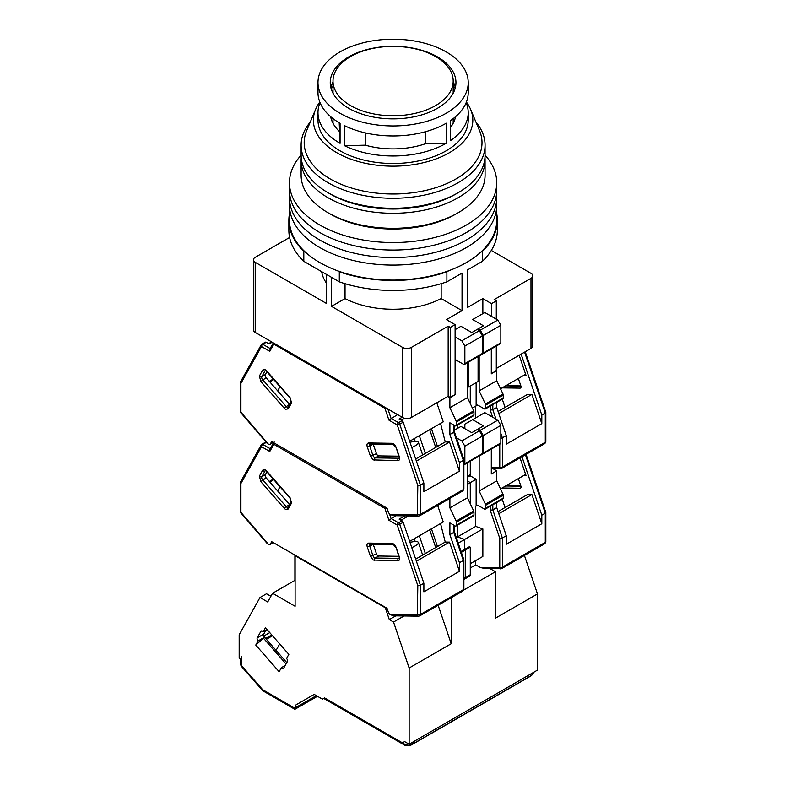 <?xml version="1.0" encoding="UTF-8"?>
<svg xmlns="http://www.w3.org/2000/svg" width="785" height="785" viewBox="0 0 785 785"><rect width="100%" height="100%" fill="white"/><g stroke="black" fill="none" stroke-linecap="round" stroke-linejoin="round"><path stroke-width="1.18" d="M289.469 213.746A104.238 60.18 0 0 0 288.86 220.261A104.238 60.18 0 0 0 303.815 251.328L305.708 252.417M337.403 270.717L339.297 271.816A104.238 60.18 0 0 0 446.891 271.816L448.794 270.717M480.489 252.417L482.382 251.328A104.238 60.18 0 0 0 497.337 220.261A104.238 60.18 0 0 0 496.728 213.746M497.337 220.261L497.337 230.28A104.238 60.18 180 0 1 482.382 261.336L482.382 251.328M482.382 261.336L467.242 270.079L467.242 307.632L482.853 298.614L482.853 313.637M331.525 277.34L331.525 306.376L402.636 347.431A6.133 3.542 0 0 0 411.311 347.431L448.166 326.158L450.335 327.404L455.104 324.656L446.429 319.642L462.041 310.634L462.041 273.082L446.891 281.825L446.891 271.816M446.891 281.825A104.238 60.18 180 0 1 339.297 281.825L339.297 271.816M339.297 281.825L303.815 261.336L303.815 251.328M303.815 261.336A104.238 60.18 180 0 1 288.86 230.28L288.86 220.261M455.104 324.656L455.104 394.747L450.335 397.495L448.166 396.248L411.311 417.522A6.133 3.542 180 0 1 402.636 417.522L255.213 332.408A6.133 3.542 180 0 1 253.418 329.906L253.418 259.815A6.133 3.542 0 0 0 255.213 262.318L326.325 303.373L326.325 274.338M482.853 298.614L491.518 303.628L496.297 300.871L494.128 299.615L530.984 278.341A6.133 3.542 0 0 0 532.779 275.839L532.779 345.93A6.133 3.542 180 0 1 530.984 348.432L496.297 368.459M496.297 346.048L496.297 370.962L491.302 373.591M478.085 356.567L478.085 381.481L468.547 386.985L467.458 386.357M289.606 237.462L255.213 257.313A6.133 3.542 0 0 0 253.418 259.815M321.664 271.639A71.739 41.419 0 0 0 326.325 282.973M491.518 303.628L491.518 316.394M491.518 348.805L491.518 373.719M532.779 275.839A6.133 3.542 0 0 0 530.984 273.337L491.322 250.435M462.041 310.634L441.16 298.575L441.16 283.679M331.525 306.376L345.037 298.575A71.739 41.419 0 0 0 441.16 298.575M468.547 362.071L468.547 386.985M448.166 326.158L448.166 396.248M345.037 283.679L345.037 298.575M496.297 300.871L496.297 319.142M450.335 397.495L450.335 327.404M350.61 56.549A60.092 34.697 0 0 0 333.007 81.081A60.092 34.697 0 0 0 370.098 113.128A60.092 34.697 0 0 0 435.587 105.612A60.092 34.697 0 0 0 453.19 81.081A60.092 34.697 0 0 0 416.099 49.023A60.092 34.697 0 0 0 350.61 56.549M301.116 155.155A103.63 59.827 0 0 0 289.469 182.709L289.469 205.248A103.63 59.827 0 0 0 319.819 247.55A103.63 59.827 0 0 0 432.751 260.522A103.63 59.827 0 0 0 496.728 205.248L496.728 220.261A103.63 59.827 0 0 1 432.751 275.535A103.63 59.827 0 0 1 319.819 262.573A103.63 59.827 0 0 1 289.469 220.261L289.469 205.248A103.63 59.827 0 0 0 319.819 247.55A103.63 59.827 0 0 0 432.751 260.522A103.63 59.827 0 0 0 496.728 205.248L496.728 197.732A103.63 59.827 0 0 1 432.751 253.005A103.63 59.827 0 0 1 319.819 240.043A103.63 59.827 0 0 0 432.751 253.005A103.63 59.827 0 0 0 496.728 197.732L496.728 190.225A103.63 59.827 0 0 1 432.751 245.499A103.63 59.827 0 0 1 319.819 232.527A103.63 59.827 0 0 0 432.751 245.499A103.63 59.827 0 0 0 496.728 190.225L496.728 182.709A103.63 59.827 0 0 0 485.071 155.155M289.469 197.732A103.63 59.827 0 0 0 319.819 240.043A103.63 59.827 0 0 1 289.469 197.732M289.469 190.225A103.63 59.827 0 0 0 319.819 232.527A103.63 59.827 0 0 1 289.469 190.225M289.469 182.709A103.63 59.827 0 0 0 319.819 225.02A103.63 59.827 0 0 0 432.751 237.992A103.63 59.827 0 0 0 496.728 182.709M319.789 102.05A79.717 46.021 0 0 0 315.629 109.282L306.69 130.565A88.911 51.329 0 0 0 304.266 144.783A88.911 51.329 0 0 0 396.778 193.954A88.911 51.329 0 0 0 481.931 140.535A88.911 51.329 0 0 0 479.507 130.565L470.568 109.282A79.717 46.021 0 0 0 466.408 102.05M475.955 122.107A91.982 53.105 180 0 1 484.993 142.968A91.982 53.105 180 0 1 485.071 145.166A91.982 53.105 180 0 1 396.906 198.222A91.982 53.105 180 0 1 301.195 147.364A91.982 53.105 180 0 1 301.116 145.166A91.982 53.105 180 0 1 310.242 122.107M315.629 109.282A79.717 46.021 0 0 0 396.396 166.116A79.717 46.021 0 0 0 470.568 109.282M485.071 145.166L485.071 155.175A91.982 53.105 180 0 1 458.136 192.727A91.982 53.105 180 0 1 396.906 208.231A91.982 53.105 180 0 1 328.061 192.727A91.982 53.105 180 0 1 301.195 157.373A91.982 53.105 180 0 1 301.116 155.175L301.116 145.166M458.136 192.727L455.967 193.974A88.911 51.329 180 0 1 330.23 193.974L328.061 192.727M333.007 86.595A75.115 43.371 0 0 0 331.005 88.214M320.015 102.609A75.115 43.371 0 0 0 317.984 112.618A75.115 43.371 0 0 0 340.072 143.331L340.072 123.304A75.115 43.371 180 0 1 317.984 92.591L317.984 82.582A75.115 43.371 0 0 0 396.209 125.914A75.115 43.371 0 0 0 468.213 82.582A75.115 43.371 0 0 0 389.988 39.25A75.115 43.371 0 0 0 317.984 82.582M468.213 82.582L468.213 92.591A75.115 43.371 180 0 1 450.345 120.674L450.345 140.692A75.115 43.371 0 0 0 468.213 112.618L468.213 120.134A75.115 43.371 180 0 1 396.209 163.457A75.115 43.371 180 0 1 317.984 120.134L317.984 112.618M344.468 145.676A75.115 43.371 0 0 0 396.209 155.95A75.115 43.371 0 0 0 446.292 143.233L446.292 123.206A75.115 43.371 180 0 1 396.209 135.923A75.115 43.371 180 0 1 344.468 125.649L344.468 145.676L365.329 145.176A62.849 36.287 180 0 0 425.441 143.733L425.441 131.733M330.848 87.586A62.849 36.287 180 0 1 333.007 81.964M330.299 84.083A62.849 36.287 180 0 1 330.25 82.582A62.849 36.287 180 0 1 391.793 46.305A62.849 36.287 180 0 1 455.899 81.081A62.849 36.287 180 0 1 455.948 82.582A62.849 36.287 180 0 1 394.404 118.859A62.849 36.287 180 0 1 330.299 84.083M453.19 81.964A62.849 36.287 180 0 1 455.349 87.586M468.213 112.618A75.115 43.371 0 0 0 466.182 102.609M455.192 88.214A75.115 43.371 0 0 0 453.19 86.595M340.072 143.331L339.208 122.803M339.208 131.291A62.849 36.287 180 0 1 330.642 116.69M455.555 116.69A62.849 36.287 180 0 1 450.345 127.592M446.292 143.233L425.441 143.733M365.329 132.891L365.329 145.176M329.16 193.355A88.911 51.329 0 0 0 351.425 203.021A88.911 51.329 0 0 0 457.037 193.355M484.973 157.677A91.982 53.105 180 0 1 485.071 160.179A91.982 53.105 180 0 1 474.346 185.074A91.982 53.105 180 0 1 349.982 207.093A91.982 53.105 180 0 1 301.116 160.179A91.982 53.105 180 0 1 301.224 157.677M485.071 160.179L485.071 175.202A91.982 53.105 180 0 1 474.346 200.096A91.982 53.105 180 0 1 458.136 212.755A91.982 53.105 180 0 1 349.982 222.116A91.982 53.105 180 0 1 328.061 212.755A91.982 53.105 180 0 1 301.116 175.202L301.116 160.179M328.061 212.755L330.23 214.001A88.911 51.329 0 0 0 351.425 223.048A88.911 51.329 0 0 0 455.967 214.001L458.136 212.755M410.005 442.279A10.735 2.855 161.2 0 1 418.385 442.338A10.735 2.855 161.2 0 1 415.039 445.89A10.735 2.855 161.2 0 1 411.772 447.489M273.072 442.347L270.383 443.898A3.062 1.766 60 0 1 269.971 444.339A3.062 1.766 60 0 1 268.431 444.182L266.419 442.181M270.383 443.898L271.688 441.562L387.025 508.15L388.339 512.006A3.062 1.766 60 0 0 390.282 514.528L417.326 514.96L417.816 485.493L420.417 485.15L423.88 483.148L403.186 422.193A1.835 1.06 -120 0 0 402.018 420.672L399.123 419.004L402.155 417.247M240.907 383.365L240.485 381.932L261.17 344.89A1.835 1.423 -150.8 0 1 261.611 344.458A1.835 1.06 -120 0 1 261.856 344.193L261.17 344.89A1.835 1.423 -150.8 0 0 261.474 346.538L240.907 383.365L240.907 412.203L268.362 444.143M386.23 408.053L384.915 408.298L273.808 344.144L269.785 351.337L270.275 348.618M273.994 343.251A1.835 1.06 120 0 0 273.808 344.144A1.835 1.423 -150.8 0 1 273.366 342.898M417.816 514.342A1.835 1.06 0 0 0 420.417 514.342L420.417 485.15L399.712 424.194L397.239 424.93L388.928 420.122L397.553 414.588M417.326 514.96A1.835 1.423 90.8 0 0 418.601 516.049L393.756 515.696L390.361 514.577M398.741 456.173L378.753 455.889A2.453 1.413 60 0 1 376.437 453.622L373.199 444.114A2.453 1.413 60 0 1 373.199 444.104L369.735 446.115A2.453 1.413 60 0 1 369.99 444.055M436.803 402.813L443.26 421.839L409.652 441.248M284.17 408.141L260.787 381.471L259.393 375.976L262.622 370.196C263.593 368.95 264.947 369.195 266.674 370.922L290.058 397.593L291.461 403.078L288.223 408.867L285.495 409.26L284.17 408.141L289.508 404.363A2.453 1.413 -120 0 0 289.518 404.373L266.125 377.693A2.453 1.413 60 0 1 265.33 374.553L266.9 371.737M455.104 394.492L449.893 397.75L447.735 396.494M423.88 483.148L423.88 491.714L459.441 471.186L459.441 462.62L463.336 460.363L463.336 459.215L463.336 489.555L420.417 514.342A3.062 1.766 60 0 1 419.779 515.745L418.601 516.049M470.274 385.984L470.274 403.588L470.274 385.984M457.488 425.028L457.488 428.414L457.488 425.028M431.436 428.679L437.461 446.42M419.318 435.665L425.342 453.406M435.724 447.421L429.699 429.68M272.179 342.201L269.137 343.958L266.243 342.289A1.835 1.06 -120 0 0 265.33 342.191L261.856 344.193A1.835 1.06 -120 0 1 262.779 344.291A1.835 1.06 120 0 0 261.474 346.538L269.785 351.337M459.441 462.62L449.893 434.527L449.893 422.781L455.104 425.784A1.835 1.06 60 0 0 456.016 425.882L473.581 415.736A1.835 1.06 -120 0 0 473.963 414.902L473.963 411.889A1.835 1.06 -120 0 0 473.698 410.84L467.458 397.622L467.458 362.699M473.698 410.84L456.144 420.976A1.835 1.06 60 0 1 456.399 422.036L456.399 425.038A1.835 1.06 60 0 1 456.016 425.882M456.144 420.976L449.893 407.758L449.893 397.75M440.552 423.409L445.232 441.926L449.52 441.984L459.441 471.186M455.32 394.62L455.32 359.569L463.552 364.328A1.835 1.06 60 0 0 464.475 364.417A1.835 1.06 60 0 0 464.857 363.583L464.857 346.057L461.825 340.798L455.104 336.922M464.475 364.417L482.039 354.28A1.835 1.06 -120 0 0 482.422 353.436L482.422 335.921L479.38 330.662L477.211 329.406L471.795 332.536L460.952 326.275L455.104 329.661M416.403 461.109L449.52 441.984M414.245 438.599L415.206 441.415M445.232 441.926L415.677 458.989M273.759 379.548L269.775 381.853M273.288 379.018L269.304 381.314M449.893 434.527L453.799 432.28L453.799 425.038M449.893 407.758L467.458 397.622M479.38 330.662L461.825 340.798M482.422 335.921L464.857 346.057M453.799 431.122L453.799 432.28L453.799 431.122M545.29 411.899L545.29 413.057L541.817 415.059L541.817 423.625L506.266 444.153L506.266 435.587L502.361 437.834L502.361 467.026L545.29 442.249A1.835 1.06 180 0 0 545.83 441.494L544.653 443.653A3.062 1.766 -120 0 0 545.29 442.249L545.29 411.899M502.106 387.878L520.072 388.124A2.453 1.413 -120 0 0 520.534 388.016A2.453 1.413 -120 0 0 520.867 385.916L518.345 378.498M500.526 388.781L524.782 374.779L526.029 375.397L519.179 355.242M541.817 415.059L521.122 354.123M496.297 370.461L491.302 373.846L491.302 348.933M467.458 477.27L469.646 476.004A3.062 1.766 -120 0 0 470.274 474.601L470.274 461.207M498.063 411.428L527.618 394.364L531.906 394.423L541.817 423.625M523.762 375.367L526.029 375.397M500.84 438.275L502.361 437.834L500.84 433.369M498.779 413.548L531.906 394.423M496.728 370.716L496.728 380.725L502.969 393.942A1.835 1.06 -120 0 1 503.234 394.992L503.234 397.995L485.67 408.141A1.835 1.06 60 0 1 485.287 408.985A1.835 1.06 60 0 1 484.365 408.887L477.643 405.011L472.384 408.053L477.643 405.011M485.287 408.985L502.851 398.839A1.835 1.06 -120 0 0 503.234 397.995M496.728 402.381L496.728 407.493L506.266 435.587M479.164 355.939L479.164 390.861L485.405 404.079A1.835 1.06 60 0 1 485.67 405.138L485.67 408.141M477.211 329.406L483.501 325.775L472.658 319.524L484.806 312.509L497.808 320.025L500.84 325.275L483.285 335.421L483.285 352.936A1.835 1.06 60 0 1 482.903 353.78A1.835 1.06 60 0 1 482.363 353.849M476.132 382.609L476.132 405.884M482.903 353.78L500.467 343.644A1.835 1.06 -120 0 0 500.84 342.8L500.84 325.275M475.7 417.905L475.7 406.139M479.164 390.861L496.728 380.725M496.002 419.111L492.823 409.75L496.728 407.493M478.085 328.905L480.253 330.161L497.808 320.025M492.823 404.628L492.823 409.75L490.223 410.094L492.617 417.159M483.285 335.421L480.253 330.161M410.005 542.406A10.735 2.855 161.2 0 1 418.385 542.474A10.735 2.855 161.2 0 1 415.039 546.017A10.735 2.855 161.2 0 1 411.772 547.626M273.072 542.484L270.383 544.034A3.062 1.766 60 0 1 269.971 544.466A3.062 1.766 60 0 1 268.431 544.319L266.419 542.307M270.383 544.034L271.688 541.689L387.025 608.277L388.339 612.133A3.062 1.766 60 0 0 390.282 614.665L417.326 615.097L417.816 585.63L420.417 585.286L423.88 583.284L403.186 522.319A1.835 1.06 -120 0 0 402.018 520.808L399.123 519.13L404.805 515.853M240.907 483.491L240.485 482.059L261.17 445.026A1.835 1.423 -150.8 0 1 261.611 444.595A1.835 1.06 -120 0 1 261.856 444.33L261.17 445.026A1.835 1.423 -150.8 0 0 261.474 446.675L240.907 483.491L240.907 512.34L268.362 544.27M386.76 507.993L384.915 508.425L273.808 444.281L269.785 451.473L270.275 448.755M274.191 442.995A1.835 1.06 120 0 0 273.808 444.281A1.835 1.423 -150.8 0 1 273.514 442.612M417.816 614.469A1.835 1.06 0 0 0 420.417 614.469L420.417 585.286L399.712 524.321L397.239 525.057L388.928 520.259L395.817 515.725M417.326 615.097A1.835 1.423 90.8 0 0 418.601 616.176L393.756 615.832L390.361 614.714M398.741 556.3L378.753 556.015A2.453 1.413 60 0 1 376.437 553.759L373.199 544.24L369.735 546.242A2.453 1.413 60 0 1 369.99 544.191M437.647 505.432L443.26 521.976L409.652 541.385M284.17 508.268L260.787 481.607L259.393 476.112L262.622 470.323C263.593 469.077 264.947 469.322 266.674 471.059L290.058 497.719L291.461 503.214L288.223 509.004L285.495 509.396L284.17 508.268L289.508 504.5A2.453 1.413 -120 0 0 289.518 504.5L266.125 477.829A2.453 1.413 60 0 1 265.33 474.689L266.9 471.863M467.458 484.237L470.274 482.608L470.274 503.725L470.274 482.608L467.458 480.989L470.274 482.608L476.132 479.233L476.132 506.021L477.643 505.138L484.365 509.023A1.835 1.06 60 0 0 485.287 509.112A1.835 1.06 60 0 0 485.67 508.268L485.67 505.265L503.234 495.129A1.835 1.06 -120 0 0 502.969 494.079L496.728 480.862L496.728 470.843L491.302 473.973L491.302 449.059M423.88 583.284L423.88 591.851L459.441 571.323L459.441 562.757L463.336 560.5L463.336 559.342L463.336 589.692L420.417 614.469A3.062 1.766 60 0 1 419.779 615.872L418.601 616.176M457.488 525.165L457.488 536.911L457.488 525.165M458.224 543.141L464.641 539.442L464.641 549.451L464.641 539.442L457.488 536.911L456.33 537.578M461.354 552.355L465.505 549.951L464.641 549.451L465.505 549.951L465.505 577.485A3.062 1.766 60 0 1 464.877 578.888A3.062 1.766 60 0 1 463.876 578.977M431.436 528.805L437.461 546.546M419.318 535.802L425.342 553.543M435.724 547.547L429.699 529.806M266.488 442.554L266.243 442.416A1.835 1.06 -120 0 0 265.33 442.328L261.856 444.33A1.835 1.06 -120 0 1 262.779 444.418A1.835 1.06 120 0 0 261.474 446.675L269.785 451.473M459.441 562.757L449.893 534.663L449.893 522.918L455.104 525.921A1.835 1.06 60 0 0 456.016 526.009L473.581 515.873A1.835 1.06 -120 0 0 473.963 515.029L473.963 512.026A1.835 1.06 -120 0 0 473.698 510.976L467.458 497.759L467.458 462.836M473.698 510.976L456.144 521.112A1.835 1.06 60 0 1 456.399 522.162L456.399 525.165A1.835 1.06 60 0 1 456.016 526.009M456.144 521.112L449.893 507.895L449.893 498.357M440.552 523.546L445.232 542.062L449.52 542.121L459.441 571.323M464.475 464.553L482.039 454.417A1.835 1.06 -120 0 0 482.422 453.573L482.422 436.048L479.38 430.798L461.825 440.935L464.857 446.184L464.857 463.709A1.835 1.06 60 0 1 464.475 464.553A1.835 1.06 60 0 1 463.876 464.602M461.825 440.935L456.468 437.844M479.38 430.798L477.211 429.542L471.795 432.672L460.952 426.412L454.338 430.229M416.403 561.246L449.52 542.121M470.274 574.738L465.505 577.485A3.062 1.766 60 0 1 464.877 578.888L469.646 576.141A3.062 1.766 -120 0 0 470.274 574.738L470.274 547.194L469.41 546.694L461.07 551.512M414.245 538.726L415.206 541.552M445.232 542.062L415.677 559.126M273.759 479.684L269.775 481.99M273.288 479.154L269.304 481.45M449.893 534.663L453.799 532.407L453.799 525.165M449.893 507.895L467.458 497.759M482.422 436.048L464.857 446.184M453.799 531.259L453.799 532.407L453.799 531.259M545.29 512.036L545.29 513.184L541.817 515.195L541.817 523.752L506.266 544.28L506.266 535.713L502.361 537.97L502.361 567.163L545.29 542.376A1.835 1.06 180 0 0 545.83 541.63L544.653 543.779A3.062 1.766 -120 0 0 545.29 542.376L545.29 512.036M470.274 567.977L475.7 564.847L480.312 567.516L484.58 568.477M502.106 488.005L520.072 488.26A2.453 1.413 -120 0 0 520.534 488.142A2.453 1.413 -120 0 0 520.867 486.043L518.345 478.624M500.526 488.918L524.782 474.915L526.029 475.533L520.023 457.871M541.817 515.195L521.976 456.742M469.989 475.69L476.132 479.233M492.882 468.625L496.728 470.843M475.7 560.588L475.7 564.847M475.7 526.401L482.853 528.923L464.641 539.442L457.488 536.911L475.7 526.401L475.7 506.266L477.643 505.138M463.876 578.427L465.505 577.485L465.505 549.951L470.274 547.194M498.063 511.555L527.618 494.491L531.906 494.56L541.817 523.752M523.762 475.504L526.029 475.533M492.823 504.765L492.823 509.877L490.223 510.23L499.76 538.314L502.361 537.97L492.823 509.877L496.728 507.63L506.266 535.713M498.779 513.684L531.906 494.56M485.287 509.112L502.851 498.975A1.835 1.06 -120 0 0 503.234 498.132L503.234 495.129M496.728 502.508L496.728 507.63M479.164 456.075L479.164 490.998L485.405 504.215A1.835 1.06 60 0 1 485.67 505.265M477.211 429.542L483.501 425.912L472.658 419.651L464.857 424.155L464.857 428.669M470.49 461.08L470.274 468.341M478.085 429.042L480.253 430.288L497.808 420.152L484.806 412.645L472.658 419.651M497.808 420.152L500.84 425.411L483.285 435.547L483.285 453.073A1.835 1.06 60 0 1 482.903 453.916A1.835 1.06 60 0 1 482.363 453.975M482.903 453.916L500.467 443.78A1.835 1.06 -120 0 0 500.84 442.936L500.84 425.411M470.274 563.718L482.853 556.457L482.853 528.923M479.164 490.998L496.728 480.862M483.285 435.547L480.253 430.288M263.181 631.788L265.458 627.706L288.841 654.376L286.554 658.458A2.453 1.413 60 0 1 287.359 661.598L283.748 668.064A2.453 1.413 60 0 1 283.414 668.408A2.453 1.413 60 0 1 281.423 667.642L279.146 671.724L255.763 645.064L258.049 640.972A2.453 1.413 60 0 1 257.245 637.842L260.855 631.375A2.453 1.413 60 0 1 261.189 631.022A2.453 1.413 60 0 1 262.416 631.15A2.453 1.413 60 0 1 263.181 631.788L267.067 629.541M263.829 636.036L269.755 632.612M534.094 672.068L531.622 675.336L411.958 744.425C409.063 745.73 406.169 745.367 403.254 743.316L404.314 741.423L409.142 744.209L537.48 670.115L537.48 593.921L524.419 555.456M317.287 696.187L294.875 709.12L295.543 707.658L316.355 695.647M272.513 635.752L266.37 639.294M302.048 701.407L314.186 694.391L322.419 699.15L324.588 697.894C323.42 698.571 323.42 698.571 324.588 697.904L403.254 743.316A3.062 1.766 120 0 0 403.892 744.72L403.892 744.72C405.551 746.025 408.102 746.064 411.536 744.867L411.536 744.867A3.062 1.766 60 0 0 411.958 744.425L413.479 741.707M294.875 709.12L294.875 708.276M295.543 707.658L295.543 705.156L314.186 694.391M490.213 568.723L495.423 571.735L495.423 618.197L537.48 593.921M395.817 615.862L389.311 619.61L385.298 607.776L295.111 555.711L295.111 606.275L272.572 593.264L267.705 601.977L259.992 597.522L239.17 634.78L239.17 657.889L241.338 660.362L241.338 665.376A3.062 0.814 138.8 0 0 241.201 666.141L262.779 690.751L294.875 709.316L317.454 696.285M438.138 605.274L451.198 643.729L409.142 668.015L393.53 622.044L389.311 619.61M393.53 622.044L404.049 615.97M451.198 643.729L451.198 597.738M294.895 555.083L294.895 580.38M259.992 597.522L266.498 593.764L270.354 595.992L271.384 595.393M258.049 640.972L263.25 637.969L286.034 663.963M286.8 662.599L264.545 637.224A2.453 1.413 60 0 1 263.75 634.084L257.245 637.842M281.423 667.642L285.19 665.474M265.909 630.208L263.75 634.084M495.423 571.735L463.631 590.094M409.142 744.209L409.142 668.015M295.111 580.262L272.572 593.264M240.445 659.341L240.445 664.12A3.062 1.766 -0 0 0 241.338 665.376L262.641 689.672L262.779 690.751M264.545 637.224L255.763 645.064M411.311 417.522L411.311 347.431M530.984 278.341L530.984 348.432M255.213 332.408L255.213 262.318M402.636 347.431L402.636 417.522M374.553 460.324A1.835 1.423 -89.2 0 1 375.279 457.89A2.453 1.413 60 0 1 374.524 457.655A2.453 1.413 60 0 1 372.963 455.624L369.735 446.115L367.262 446.851C366.624 444.487 367.095 443.191 368.656 442.966L392.039 443.299C393.776 443.564 395.13 444.889 396.101 447.254L399.329 456.772C399.967 459.137 399.496 460.432 397.936 460.648L373.218 459.902L370.491 456.36L367.262 446.851M287.948 407.17A2.453 1.413 60 0 1 286.8 407.003A2.453 1.413 60 0 1 286.044 406.365L262.661 379.695A2.453 1.413 60 0 1 261.856 376.555L265.095 370.775A2.453 1.413 60 0 1 265.34 370.481M288.223 408.867A1.835 1.423 -150.8 0 1 287.918 407.219L288.026 407.13M417.816 485.493L397.239 424.93A1.835 1.06 -60 0 1 398.545 422.673L391.048 418.346L387.878 409.005M388.928 420.122L384.915 408.298A1.835 1.06 -60 0 1 385.101 407.405M370.069 444.016L369.931 444.055A1.835 1.423 -89.2 0 1 368.656 442.966M370.491 456.36L376.437 453.622M397.936 460.648A1.835 1.423 -89.2 0 1 398.662 458.224L375.279 457.89L378.753 455.889M399.329 456.772L399.133 458.106M396.101 447.254L398.888 456.615M392.039 443.299A1.835 1.423 90.8 0 0 393.314 444.388L395.66 447.097M265.418 370.432L266.674 370.922M262.622 370.196A1.835 1.423 29.2 0 0 265.095 370.775L265.507 370.53M259.393 375.976A1.835 1.423 29.2 0 0 261.856 376.555L265.33 374.553M260.787 381.471L266.125 377.693M291.461 403.078A1.835 1.423 -150.8 0 1 291.156 401.439L287.918 407.219M290.058 397.593L291.156 401.439M241.397 413.391L266.841 442.966M240.907 412.203A1.835 1.06 180 0 1 240.367 411.458L241.309 413.852M270.128 348.53L262.779 344.291L266.243 342.289M403.186 422.193L399.712 424.194A1.835 1.06 -120 0 0 398.545 422.673L402.018 420.672M401.017 420.093L404.295 418.209M462.708 490.959A3.062 1.766 -120 0 0 463.336 489.555A1.835 1.06 0 0 0 463.876 488.81L462.708 490.959L419.779 515.745M463.336 460.363L453.799 432.28M464.857 363.583L482.422 353.436M456.399 422.036L473.963 411.889M473.963 414.902L456.399 425.038M505.569 385.867L520.926 386.092M524.596 352.122L545.29 413.057M520.072 388.124L520.867 387.662M470.274 474.601L467.458 476.23M501.144 468.576A1.835 1.423 -89.2 0 1 499.27 467.644L491.302 467.536M499.76 444.182L499.76 467.026A1.835 1.06 0 0 0 502.361 467.026A3.062 1.766 60 0 1 501.723 468.429L544.653 443.653M490.223 406.13L490.223 410.094M499.76 467.026L499.27 467.644M485.405 404.079L502.969 393.942M483.285 352.936L500.84 342.8M485.67 405.138L503.234 394.992M374.553 560.451A1.835 1.423 -89.2 0 1 375.279 558.027A2.453 1.413 60 0 1 374.524 557.792A2.453 1.413 60 0 1 372.963 555.76L369.735 546.242L367.262 546.978C366.624 544.613 367.095 543.328 368.656 543.102L392.039 543.436C393.776 543.701 395.13 545.016 396.101 547.39L399.329 556.908C399.967 559.273 399.496 560.559 397.936 560.784L373.218 560.039L370.491 556.496L367.262 546.978M287.948 507.296A2.453 1.413 60 0 1 286.8 507.139A2.453 1.413 60 0 1 286.044 506.502L262.661 479.831A2.453 1.413 60 0 1 261.856 476.691L265.095 470.912A2.453 1.413 60 0 1 265.34 470.617M288.223 509.004A1.835 1.423 -150.8 0 1 287.918 507.355L288.026 507.267M417.816 585.63L397.239 525.057A1.835 1.06 -60 0 1 398.545 522.81L391.048 518.473L389.488 513.9M388.928 520.259L384.915 508.425A1.835 1.06 -60 0 1 385.298 507.149M370.069 544.142L369.931 544.191A1.835 1.423 -89.2 0 1 368.656 543.102M370.491 556.496L376.437 553.759M397.936 560.784A1.835 1.423 -89.2 0 1 398.662 558.351L375.279 558.027L378.753 556.015M399.329 556.908L399.133 558.243M396.101 547.39L398.888 556.742M392.039 543.436A1.835 1.423 90.8 0 0 393.314 544.525L395.66 547.233M265.418 470.558L266.674 471.059M262.622 470.323A1.835 1.423 29.2 0 0 265.095 470.912L265.507 470.666M259.393 476.112A1.835 1.423 29.2 0 0 261.856 476.691L265.33 474.689M260.787 481.607L266.125 477.829M291.461 503.214A1.835 1.423 -150.8 0 1 291.156 501.566L287.918 507.355M290.058 497.719L291.156 501.566M241.397 513.518L266.841 543.102M240.907 512.34A1.835 1.06 180 0 1 240.367 511.584L241.309 513.979M270.128 448.667L262.779 444.418L266.243 442.416M403.186 522.319L399.712 524.321A1.835 1.06 -120 0 0 398.545 522.81L402.018 520.808M401.017 520.229L408.514 515.902M462.708 591.095A3.062 1.766 -120 0 0 463.336 589.692A1.835 1.06 0 0 0 463.876 588.936L462.708 591.095L419.779 615.872M463.336 560.5L453.799 532.407M464.857 463.709L482.422 453.573M456.399 522.162L473.963 512.026M473.963 515.029L456.399 525.165M505.569 486.003L520.926 486.219M525.44 454.741L545.29 513.184M520.072 488.26L520.867 487.799M501.144 568.703A1.835 1.423 -89.2 0 1 499.27 567.781L480.312 567.516M499.76 538.314L499.76 567.163A1.835 1.06 0 0 0 502.361 567.163A3.062 1.766 60 0 1 501.723 568.566L544.653 543.779M490.223 506.266L490.223 510.23M499.76 567.163L499.27 567.781M485.405 504.215L502.969 494.079M483.285 453.073L500.84 442.936M503.234 498.132L485.67 508.268M271.767 634.908L265.634 638.45M533.143 672.617L531.622 675.336A3.062 1.766 60 0 1 531.209 675.767L411.536 744.867M241.338 656.643L241.338 662.874M260.855 631.375L261.66 630.914M262.641 689.672L295.121 708.423M333.007 81.081L333.007 93.219M333.007 118.613L333.007 123.255M453.19 81.081L453.19 93.219M453.19 118.613L453.19 123.255M277.664 390.861L280 386.671M369.931 444.055L393.314 444.388M266.596 371.384L289.979 398.054M240.367 382.364L240.367 411.458M269.804 349.109L273.308 342.859M463.876 459.716L463.876 488.81M269.971 444.339L273.239 442.446M271.639 341.897L268.598 343.644M463.856 459.608L454.338 431.564M454.338 431.622L454.338 425.342M422.664 454.957L418.385 442.338M505.049 407.395L502.263 399.182M505.854 385.71L520.867 385.916M545.83 412.41L545.83 441.494M545.81 412.292L525.243 351.739M491.302 468.606L501.723 468.429M277.664 490.988L280 486.808M369.931 544.191L393.314 544.525M266.596 471.52L289.979 498.181M240.367 482.5L240.367 511.584M269.804 449.246L274.191 441.935M463.876 579.467L464.877 578.888M463.876 559.852L463.876 588.936M269.971 544.466L273.239 542.582M463.856 559.734L454.338 531.7M454.338 531.759L454.338 525.479M422.664 555.093L418.385 542.474M505.049 507.522L502.263 499.319M505.854 485.837L520.867 486.052M545.83 512.536L545.83 541.63M545.81 512.428L526.087 454.368M483.766 568.634L501.723 568.566M279.686 643.935L276.084 650.382M533.035 673.952L531.209 675.767M240.445 664.12L241.201 666.141M323.695 698.414L403.892 744.72"/></g></svg>
